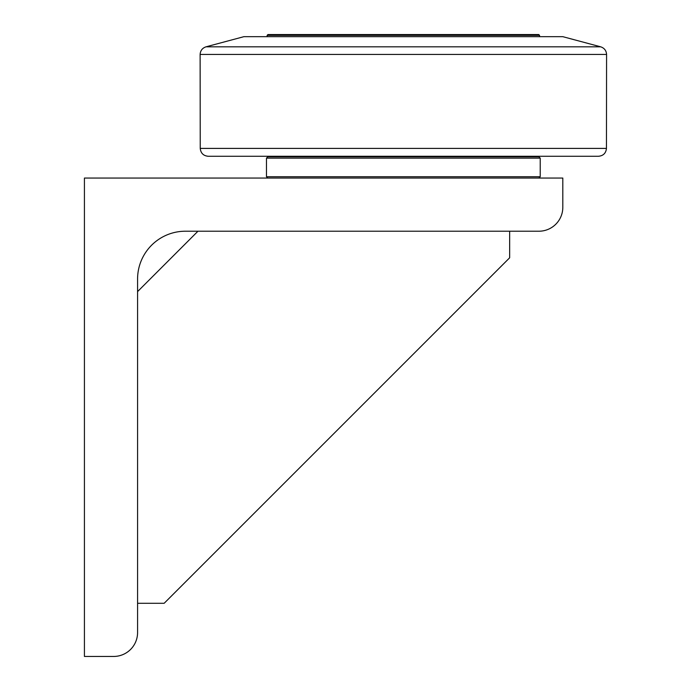<?xml version="1.0" encoding="UTF-8"?>
<svg xmlns="http://www.w3.org/2000/svg" width="691" height="691" viewBox="0 0 691 691"><rect width="100%" height="100%" fill="white"/><g stroke="black" fill="none" stroke-linecap="round" stroke-linejoin="round"><path stroke-width="1.04" d="M267.141 35.345L539.559 35.345L538.755 34.55L267.944 34.55L267.141 35.345L267.141 36.675M268.6 156.27L268.6 156.805M206.03 46.815L243.888 36.675L562.811 36.675L600.669 46.815L206.03 46.815C202.368 48.042 200.39 50.581 200.122 54.434L606.577 54.434L606.456 148.401L200.243 148.401C200.761 153.195 203.422 155.812 208.216 156.27L598.484 156.27L538.09 156.27L538.09 156.805M403.345 156.805L267.806 156.805L266.476 158.135L540.224 158.135L538.894 156.805L403.345 156.805M538.894 178.062L540.224 176.741L266.476 176.741L266.476 158.135M84.423 178.062L562.811 178.062L562.811 207.3A23.917 23.917 0 0 1 538.894 231.217L185.421 231.217A47.834 47.834 0 0 0 137.578 279.06L137.578 632.533A23.917 23.917 0 0 1 113.661 656.45L84.423 656.45L84.423 178.062M197.963 231.217L137.578 291.602M137.578 603.295L164.156 603.295L509.656 257.795L509.656 231.217M539.559 36.675L539.559 35.345M600.669 46.815C604.331 48.042 606.301 50.581 606.577 54.434M200.243 148.401L200.122 54.434M606.456 148.401C605.938 153.195 603.278 155.812 598.484 156.27M540.224 176.741L540.224 158.135M267.806 178.062L266.476 176.741"/></g></svg>
